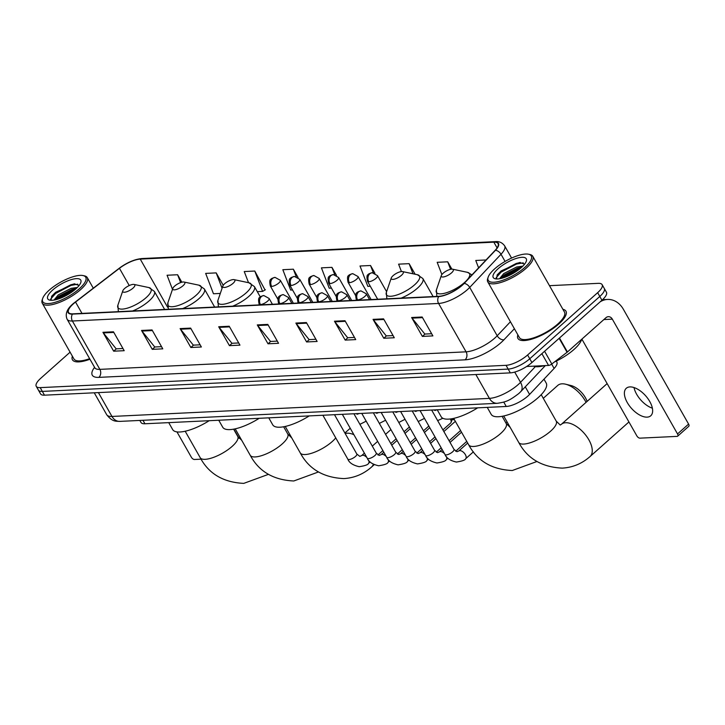 <?xml version="1.0" encoding="UTF-8"?>
<svg xmlns="http://www.w3.org/2000/svg" width="725" height="725" viewBox="0 0 725 725"><rect width="100%" height="100%" fill="white"/><g stroke="black" fill="none" stroke-linecap="round" stroke-linejoin="round"><path stroke-width="1.09" d="M556.265 361.095L556.845 362.11A17.255 5.673 150.4 0 1 554.118 368.436L529.585 394.427A17.255 5.673 150.4 0 1 527.818 396.131A17.255 5.673 150.4 0 1 506.24 406.471L144.946 423.772A17.255 5.673 150.4 0 1 140.994 422.458L139.843 420.428M70.089 352.178L40.736 378.296A17.255 5.673 -29.6 0 0 36.25 386.316L40.546 393.874A17.255 5.673 -29.6 0 0 44.488 395.179L510.337 372.877A17.255 5.673 -29.6 0 0 531.914 362.536L601.949 300.232A17.255 5.673 -29.6 0 0 606.426 292.211L604.278 288.432A17.255 5.673 -29.6 0 1 599.802 296.452A17.255 5.673 -29.6 0 0 604.278 288.432L602.131 284.653A17.255 5.673 -29.6 0 0 598.188 283.348L549.478 285.677M36.25 386.316A17.255 5.673 -29.6 0 0 40.201 387.63L506.041 365.318A17.255 5.673 -29.6 0 0 527.619 354.978L529.767 358.757L599.802 296.452L529.767 358.757A17.255 5.673 -29.6 0 1 508.189 369.097A17.255 5.673 -29.6 0 0 529.767 358.757L531.914 362.536M40.201 387.63L42.34 391.409L508.189 369.097L42.34 391.409A17.255 5.673 -29.6 0 1 38.398 390.095A17.255 5.673 -29.6 0 0 42.34 391.409L44.488 395.179M558.776 324.012A27.613 9.081 -29.6 0 0 565.953 311.179A27.613 9.081 -29.6 0 0 562.89 309.285A27.613 9.081 -29.6 0 1 565.953 311.179A27.613 9.081 -29.6 0 1 558.776 324.012A27.613 9.081 -29.6 0 1 534.425 338.267A27.613 9.081 -29.6 0 1 517.931 338.457A27.613 9.081 -29.6 0 0 534.425 338.267A27.613 9.081 -29.6 0 0 558.776 324.012M461.988 285.269A18.406 6.054 150.4 0 1 438.969 296.308L72.754 313.843A18.406 6.054 150.4 0 1 68.54 312.439A18.406 6.054 150.4 0 1 75.545 302.053L119.444 268.313A18.406 6.054 150.4 0 1 140.251 259.106L493.852 242.177A18.406 6.054 150.4 0 1 498.057 243.573A18.406 6.054 150.4 0 1 495.157 250.315L463.873 283.457A18.406 6.054 150.4 0 1 461.988 285.269M462.269 285.26A18.868 6.208 -29.6 0 0 464.199 283.403L495.483 250.261A18.868 6.208 -29.6 0 0 494.142 241.914L140.541 258.852A18.868 6.208 -29.6 0 0 119.217 268.277L75.318 302.026A18.868 6.208 -29.6 0 0 72.455 314.106L438.679 296.561A18.868 6.208 -29.6 0 0 462.269 285.26M122.96 348.507L116.163 348.834L103.358 332.911A4.604 3.643 -92.7 0 1 102.941 332.295L113.671 351.19L124.202 350.692L113.463 331.796L102.941 332.295M116.335 348.825L113.671 351.19M161.548 346.659L154.742 346.985L141.946 331.062A4.604 3.643 -92.7 0 1 141.529 330.446L152.259 349.341L162.781 348.843L152.051 329.947L141.529 330.446M154.914 346.976L152.259 349.341M200.136 344.81L193.33 345.136L180.534 329.213A4.604 3.643 -92.7 0 1 180.117 328.597L190.847 347.493L201.369 346.994L190.639 328.099L180.117 328.597M193.502 345.127L190.847 347.493M238.715 342.961L231.918 343.288L219.113 327.374A4.604 3.643 -92.7 0 1 218.696 326.757L229.435 345.644L239.957 345.145L229.227 326.25L218.696 326.757M232.091 343.288L229.435 345.644M431.647 333.727L424.85 334.053L412.045 318.13A4.604 3.643 -92.7 0 1 411.628 317.514L422.367 336.409L432.888 335.902L422.158 317.006L411.628 317.514M425.022 334.044L422.367 336.409M393.068 335.575L386.262 335.902L373.466 319.979A4.604 3.643 -92.7 0 1 373.049 319.362L383.779 338.258L394.3 337.75L383.57 318.855L373.049 319.362M386.434 335.892L383.779 338.258M354.48 337.424L347.674 337.75L334.877 321.827A4.604 3.643 -92.7 0 1 334.461 321.211L345.191 340.107L355.712 339.599L344.982 320.704L334.461 321.211M347.846 337.741L345.191 340.107M315.892 339.273L309.095 339.599L296.289 323.676A4.604 3.643 -92.7 0 1 295.873 323.06L306.603 341.955L317.133 341.448L306.394 322.553L295.873 323.06M309.267 339.59L306.603 341.955M277.303 341.122L270.507 341.448L257.701 325.525A4.604 3.643 -92.7 0 1 257.284 324.909L268.023 343.804L278.545 343.297L267.806 324.401L257.284 324.909M270.679 341.439L268.023 343.804M517.868 334.859A27.613 9.081 -29.6 0 0 517.931 338.457A27.613 9.081 -29.6 0 1 517.868 334.859M72.373 356.192A27.613 9.081 -29.6 0 0 72.437 359.79A27.613 9.081 -29.6 0 0 89.846 359.265A27.613 9.081 -29.6 0 1 72.437 359.79A27.613 9.081 -29.6 0 1 72.373 356.192M527.619 354.978L597.654 292.673A17.255 5.673 -29.6 0 0 602.131 284.653M265.042 289.964L254.774 271.041L244.243 271.549L248.521 282.687M223.227 285.288L216.186 272.89L205.664 273.397L213.467 293.761L220.309 293.435M181.848 282.215L177.598 274.739L167.076 275.246L172.496 289.375M374.952 273.28L370.529 265.504L360.008 266.002L367.82 286.366L370.285 286.248M415.126 274.231L409.118 263.655L398.596 264.154L401.423 271.549M451.865 269.129L447.706 261.807L437.175 262.305L441.878 274.567M486.049 259.967L475.763 260.465L478.6 267.851M298.075 277.512L293.353 269.202L282.832 269.7L290.643 290.063L292.556 289.973M336.491 275.355L331.941 267.353L321.42 267.851L329.232 288.215L331.425 288.115M331.941 267.353L334.769 274.702M370.529 265.504L373.33 272.79M409.118 263.655L413.005 273.787M447.706 261.807L450.578 269.301M293.353 269.202L296.208 276.642M257.293 291.658L262.577 291.405L265.395 289.755M254.774 271.041L262.577 291.405M216.186 272.89L222.077 288.26M177.598 274.739L180.616 282.596M647.099 417.138A18.406 9.47 -131.7 0 0 650.751 415.778A18.406 9.47 -131.7 0 0 647.842 398.542A18.406 9.47 -131.7 0 0 629.925 386.914A18.406 9.47 -131.7 0 0 626.282 388.274A18.406 9.47 -131.7 0 0 629.182 405.511A18.406 9.47 -131.7 0 0 647.099 417.138M526.658 366.487L548.571 365.436L541.883 353.664M600.137 301.845A23.01 18.225 -92.7 0 1 607.541 299.443A23.01 18.225 -92.7 0 1 623.391 309.312L688.596 424.089A2.873 1.477 48.3 0 1 688.75 426.327L677.694 436.16A2.873 1.477 -131.7 0 0 677.531 433.931L612.326 319.145A5.755 4.558 87.3 0 0 608.366 316.68A5.755 4.558 87.3 0 0 605.964 317.704L567.421 351.987A2.873 0.943 150.4 0 1 567.077 352.268L551.816 363.995A2.873 0.943 150.4 0 1 548.571 365.436M581.876 339.119L636.84 435.879A2.873 1.477 -131.7 0 0 639.939 438.154L677.123 436.377A2.873 1.477 -131.7 0 0 677.694 436.16M652.373 408.184A18.406 9.47 48.3 0 1 634.013 387.549M494.658 268.857A24.732 8.138 -29.6 0 0 488.179 277.122A24.732 8.138 -29.6 0 0 499.434 281.291A24.732 8.138 -29.6 0 0 524.827 267.416A24.732 8.138 -29.6 0 0 528.507 254.221A24.732 8.138 -29.6 0 0 494.658 268.857M488.179 277.122L487.717 278.491A25.883 8.51 -29.6 0 0 487.771 281.862A25.883 8.51 -29.6 0 0 503.232 281.69A25.883 8.51 -29.6 0 0 526.06 268.322A25.883 8.51 -29.6 0 0 532.784 256.297A25.883 8.51 -29.6 0 0 529.912 254.52L528.507 254.221M487.771 281.862L519.435 337.605A25.883 8.51 -29.6 0 0 534.896 337.424A25.883 8.51 -29.6 0 0 557.724 324.066A25.883 8.51 -29.6 0 0 564.449 312.031L532.784 256.297M533.437 366.161A28.764 9.461 -29.6 0 0 544.421 365.636M554.507 361.929A28.764 9.461 -29.6 0 0 573.973 349.486A28.764 9.461 -29.6 0 0 581.677 339.309M499.498 278.744L503.802 273.542L516.617 267.017L522.852 266.129M500.73 278.5L504.473 274.721L517.287 268.196L521.601 267.326M521.32 267.579A18.986 6.244 -29.6 0 0 526.296 261.218A18.986 6.244 -29.6 0 0 517.632 258.037A18.986 6.244 -29.6 0 0 498.166 268.685A18.986 6.244 -29.6 0 0 495.32 278.808A18.986 6.244 -29.6 0 0 521.32 267.579M524.646 264.09L519.526 262.532L501.174 270.905L497.296 274.748L496.516 278.717M496.081 277.838L501.066 272.156L516.553 264.045L523.251 262.849M502.298 278.101L520.287 268.458M497.042 275.101L500.73 271.567L516.218 263.456L520.36 262.477M500.975 278.445L503.413 276.288L518.901 268.178L521.393 267.507M443.111 273.271A6.906 2.275 -29.6 0 0 441.308 275.572A6.906 2.275 -29.6 0 0 444.443 276.742A6.906 2.275 -29.6 0 0 451.53 272.863A6.906 2.275 -29.6 0 0 452.554 269.183A6.906 2.275 -29.6 0 0 443.111 273.271M487.236 407.377L491.188 414.337A31.637 10.404 -29.6 0 0 510.092 414.12A31.637 10.404 -29.6 0 0 537.995 397.789A31.637 10.404 -29.6 0 0 546.206 383.081L543.986 379.166M586.054 402.357A21.569 11.092 -131.7 0 0 565.618 384.205A21.569 11.092 -131.7 0 0 562.056 383.815A21.569 11.092 -131.7 0 0 557.779 385.41L543.279 398.306M393.095 275.663A6.906 2.275 -29.6 0 0 391.282 277.965A6.906 2.275 -29.6 0 0 394.427 279.134A6.906 2.275 -29.6 0 0 401.505 275.255A6.906 2.275 -29.6 0 0 402.538 271.576A6.906 2.275 -29.6 0 0 393.095 275.663M437.211 409.77L441.172 416.739A31.637 10.404 -29.6 0 0 477.684 407.84M565.618 384.205L571.037 385.546A15.823 8.138 48.3 0 1 587.123 401.414M224.641 283.729A6.906 2.275 -29.6 0 0 222.838 286.04A6.906 2.275 -29.6 0 0 225.973 287.2A6.906 2.275 -29.6 0 0 233.06 283.33A6.906 2.275 -29.6 0 0 234.093 279.642A6.906 2.275 -29.6 0 0 224.641 283.729M268.767 417.845L272.718 424.805A31.637 10.404 -29.6 0 0 309.24 415.905M174.625 286.121A6.906 2.275 -29.6 0 0 172.813 288.432A6.906 2.275 -29.6 0 0 175.958 289.592A6.906 2.275 -29.6 0 0 183.044 285.722A6.906 2.275 -29.6 0 0 184.068 282.043A6.906 2.275 -29.6 0 0 174.625 286.121M218.742 420.237L222.702 427.197A31.637 10.404 -29.6 0 0 259.215 418.298M124.6 288.523A6.906 2.275 -29.6 0 0 122.797 290.825A6.906 2.275 -29.6 0 0 125.933 291.994A6.906 2.275 -29.6 0 0 133.019 288.115A6.906 2.275 -29.6 0 0 134.043 284.436A6.906 2.275 -29.6 0 0 124.6 288.523M168.726 422.63L172.677 429.59A31.637 10.404 -29.6 0 0 209.19 420.69M450.488 419.195A5.175 2.664 48.3 0 1 451.041 422.439A5.175 2.664 48.3 0 1 450.651 423.01L442.921 429.889M233.831 429.127L239.042 438.299M176.963 431.901L191.346 457.212A2.873 1.477 -131.7 0 0 194.445 459.487L201.088 459.17M49.164 290.19A24.732 8.138 -29.6 0 0 42.684 298.464A24.732 8.138 -29.6 0 0 53.94 302.633A24.732 8.138 -29.6 0 0 79.324 288.749A24.732 8.138 -29.6 0 0 83.003 275.554A24.732 8.138 -29.6 0 0 49.164 290.19M42.684 298.464L42.213 299.824A25.883 8.51 -29.6 0 0 42.277 303.204A25.883 8.51 -29.6 0 0 57.737 303.023A25.883 8.51 -29.6 0 0 80.566 289.656A25.883 8.51 -29.6 0 0 87.29 277.63A25.883 8.51 -29.6 0 0 84.417 275.853L83.003 275.554M42.277 303.204L73.932 358.938A25.883 8.51 -29.6 0 0 89.537 358.712M54.003 300.077L58.308 294.876L71.113 288.351L77.358 287.462M55.236 299.833L58.979 296.054L71.784 289.529L76.107 288.659M75.817 288.913A18.986 6.244 -29.6 0 0 80.801 282.551A18.986 6.244 -29.6 0 0 72.137 279.379A18.986 6.244 -29.6 0 0 52.671 290.027A18.986 6.244 -29.6 0 0 49.826 300.15A18.986 6.244 -29.6 0 0 75.817 288.913M79.152 285.423L74.032 283.874L55.671 292.248L51.801 296.081L51.022 300.059M50.578 299.18L55.571 293.489L71.059 285.387L77.747 284.182M56.804 299.443L74.793 289.801M51.547 296.434L55.236 292.9L70.724 284.798L74.865 283.81M55.481 299.778L57.918 297.622L73.406 289.52L75.898 288.849M525.272 386.842L529.585 394.427M503.748 402.076L506.24 406.471M551.662 364.113L554.118 368.436M142.961 420.282L144.946 423.772M98.41 392.606L111.958 416.449A11.509 9.108 87.3 0 0 119.888 421.388C116.598 421.062 112.638 422.448 106.702 414.7A23.01 7.567 -29.6 0 0 111.958 416.449L489.402 398.378A23.01 7.567 -29.6 0 0 518.185 384.585A23.01 7.567 -29.6 0 0 520.532 382.32L514.705 372.079M475.854 374.526L489.402 398.378A11.509 9.108 87.3 0 0 497.332 403.308L119.888 421.388M601.949 300.232L597.654 292.673M510.337 372.877L506.041 365.318M545.345 365.59L520.704 391.69A11.509 7.413 -136.6 0 0 520.532 382.32L535.34 366.632M514.397 328.733L503.975 339.762A28.764 9.461 150.4 0 1 465.078 359.836L98.854 377.372A5.755 4.558 87.3 0 0 99.86 369.369L466.075 351.833A23.01 7.567 -29.6 0 0 494.849 338.04A23.01 7.567 -29.6 0 0 497.196 335.775L510.427 321.755M98.854 377.372A28.764 9.461 150.4 0 1 94.477 367.412M94.594 367.62A23.01 7.567 -29.6 0 0 99.86 369.369L72.382 321.003A23.01 7.567 150.4 0 1 67.117 319.254L95.102 368.246M494.142 241.914A5.755 4.558 87.3 0 1 495.411 241.624C499.226 241.244 502.298 242.648 504.636 245.838A23.01 7.567 150.4 0 1 501.011 254.267L469.718 287.408A23.01 7.567 150.4 0 1 467.371 289.674A23.01 7.567 150.4 0 1 438.598 303.458A5.755 4.558 -92.7 0 1 438.679 296.561M464.199 283.403A5.755 3.707 -136.6 0 1 469.718 287.408L497.196 335.775A5.755 3.707 43.4 0 0 503.975 339.762M140.541 258.852A5.755 4.558 -92.7 0 1 141.81 258.553C134.451 259.314 126.875 262.586 119.081 268.368A5.755 2.121 -127.5 0 0 118.963 268.477M119.217 268.277A5.755 2.121 -127.5 0 0 119.081 268.368L75.173 302.108A5.755 2.121 -127.5 0 0 75.047 302.234M505.08 261.435L501.011 254.267A5.755 3.707 -136.6 0 0 495.483 250.261M75.318 302.026A5.755 2.121 -127.5 0 0 75.173 302.108C67.398 307.862 64.715 313.581 67.117 319.254M72.455 314.106A5.755 4.558 87.3 0 0 72.382 321.003L438.598 303.458L466.075 351.833A5.755 4.558 87.3 0 1 465.078 359.836M140.251 259.106L167.538 307.146M119.444 268.313L129.24 285.55M75.545 302.053L81.988 313.399M493.852 242.177L497.105 247.914M257.701 325.525L268.159 325.017M296.289 323.676L306.748 323.169M334.877 321.827L345.336 321.329M373.466 319.979L383.924 319.48M412.045 318.13L422.503 317.632M219.113 327.374L229.571 326.866M180.534 329.213L190.992 328.715M141.946 331.062L152.404 330.564M103.358 332.911L113.816 332.413M603.88 319.553L612.326 319.145M559.482 338.013L567.421 351.987M677.531 433.931L688.596 424.089M567.077 352.268L559.138 338.312M544.584 351.263L551.816 363.995M518.728 442.431C527.365 458.599 541.883 467.163 562.283 468.123C572.759 467.489 582.012 463.638 590.032 456.56A21.569 11.092 48.3 0 0 586.634 436.359A21.569 11.092 48.3 0 0 565.636 422.729A21.569 11.092 48.3 0 0 561.358 424.324L560.217 425.031L556.238 421.125A21.569 7.096 150.4 0 1 550.638 431.148A21.569 7.096 150.4 0 1 523.658 444.072A21.569 7.096 150.4 0 1 518.728 442.431L503.703 415.987M441.308 275.572L436.396 289.937A19.022 6.253 -29.6 0 0 445.05 293.136A19.022 6.253 -29.6 0 0 464.58 282.46A19.022 6.253 -29.6 0 0 467.407 272.319L471.975 274.875M510.201 427.424L506.213 423.518A21.569 7.096 150.4 0 1 500.612 433.541A21.569 7.096 150.4 0 1 473.642 446.464A21.569 7.096 150.4 0 1 468.703 444.824L453.678 418.379M391.282 277.965L386.371 292.329A19.022 6.253 -29.6 0 0 395.025 295.537A19.022 6.253 -29.6 0 0 414.555 284.862A19.022 6.253 -29.6 0 0 417.382 274.712L422.856 278.527A20.708 6.815 -29.6 0 1 417.482 288.151A20.708 6.815 -29.6 0 1 401.124 298.12M335.748 437.9A21.569 7.096 150.4 0 1 332.168 441.607A21.569 7.096 150.4 0 1 305.189 454.539A21.569 7.096 150.4 0 1 300.259 452.898L285.233 426.445M345.182 433.523A21.569 11.092 48.3 0 1 347.166 433.197A21.569 11.092 48.3 0 1 353.891 434.683M373.33 464.272A21.569 11.092 48.3 0 1 371.562 467.027L374.191 464.689M222.838 286.04L217.926 300.395A19.022 6.253 -29.6 0 0 226.581 303.603A19.022 6.253 -29.6 0 0 246.11 292.927A19.022 6.253 -29.6 0 0 248.938 282.777L254.412 286.593A20.708 6.815 -29.6 0 1 249.028 296.217A20.708 6.815 -29.6 0 1 232.68 306.186M291.722 437.891L287.752 433.976A21.569 7.096 150.4 0 1 282.143 444.008A21.569 7.096 150.4 0 1 255.173 456.931A21.569 7.096 150.4 0 1 250.234 455.291L235.208 428.847M172.813 288.432L167.901 302.787A19.022 6.253 -29.6 0 0 176.556 305.995A19.022 6.253 -29.6 0 0 196.085 295.32A19.022 6.253 -29.6 0 0 198.913 285.17L204.387 288.985A20.708 6.815 -29.6 0 1 199.012 298.609A20.708 6.815 -29.6 0 1 182.655 308.578M241.706 440.283L237.727 436.377A21.569 7.096 150.4 0 1 232.127 446.401A21.569 7.096 150.4 0 1 205.148 459.324A21.569 7.096 150.4 0 1 200.209 457.683L185.192 431.239M122.797 290.825L117.885 305.189A19.022 6.253 -29.6 0 0 126.54 308.388A19.022 6.253 -29.6 0 0 146.06 297.712A19.022 6.253 -29.6 0 0 148.897 287.571L154.371 291.387A20.708 6.815 -29.6 0 1 148.988 301.011A20.708 6.815 -29.6 0 1 132.639 310.971M357.588 299.923A5.755 1.894 -29.6 0 0 364.784 296.471A5.755 1.894 -29.6 0 0 366.27 293.797L360.996 290.897A5.755 4.558 87.3 0 0 358.585 291.912A5.755 4.558 -92.7 0 0 357.588 299.923A5.755 1.894 -29.6 0 1 356.274 299.479C355.386 295.193 355.631 292.954 357.008 292.782C356.845 292.284 358.177 291.649 360.996 290.897M452.654 451.802A5.175 1.704 -29.6 0 0 454.004 449.391L456.968 451.711L458.798 450.968A5.175 2.664 48.3 0 1 459.822 450.587A5.175 2.664 48.3 0 1 460.031 450.587A5.175 2.664 48.3 0 1 464.952 453.995A5.175 2.664 48.3 0 1 465.677 458.708C465.341 460.031 462.242 461.145 456.397 462.052C450.171 460.638 446.373 458.118 444.996 454.512A5.175 1.704 -29.6 0 0 445.993 454.901A5.175 1.704 -29.6 0 0 452.654 451.802M338.149 300.848A5.755 1.894 -29.6 0 0 345.345 297.404A5.755 1.894 -29.6 0 0 346.84 294.731L341.566 291.822A5.755 4.558 87.3 0 0 339.155 292.846A5.755 4.558 -92.7 0 0 338.149 300.848A5.755 1.894 -29.6 0 1 336.835 300.413C335.956 296.117 336.201 293.888 337.569 293.716C337.415 293.217 338.738 292.583 341.566 291.822M400.59 411.528A5.175 2.664 48.3 0 1 400.626 411.546L425.566 455.436A5.175 1.704 -29.6 0 0 426.554 455.835A5.175 1.704 -29.6 0 0 433.224 452.726A5.175 1.704 -29.6 0 0 434.565 450.325L437.528 452.645L439.368 451.902A5.175 2.664 48.3 0 1 440.392 451.521A5.175 2.664 48.3 0 1 440.592 451.521A5.175 2.664 48.3 0 1 444.57 453.759M446.464 456.678A5.175 2.664 48.3 0 1 446.247 459.641C445.911 460.955 442.812 462.07 436.958 462.985C430.732 461.562 426.934 459.052 425.566 455.436M318.719 301.781A5.755 1.894 -29.6 0 0 325.915 298.337A5.755 1.894 -29.6 0 0 327.41 295.664L322.127 292.755A5.755 4.558 87.3 0 0 319.725 293.779A5.755 4.558 -92.7 0 0 318.719 301.781A5.755 1.894 -29.6 0 1 317.405 301.346C316.526 297.051 316.771 294.821 318.139 294.64C317.976 294.142 319.308 293.516 322.127 292.755M381.196 412.471A5.175 2.664 48.3 0 0 381.16 412.462L406.136 456.369A5.175 1.704 -29.6 0 0 407.124 456.768A5.175 1.704 -29.6 0 0 413.794 453.66A5.175 1.704 -29.6 0 0 415.135 451.258L418.098 453.578L419.929 452.835A5.175 2.664 48.3 0 1 420.953 452.454A5.175 2.664 48.3 0 1 421.162 452.445A5.175 2.664 48.3 0 1 425.14 454.693M427.025 457.611A5.175 2.664 48.3 0 1 426.817 460.565C426.472 461.888 423.382 463.003 417.528 463.909C411.302 462.496 407.504 459.985 406.136 456.369M299.289 302.715A5.755 1.894 -29.6 0 0 306.476 299.262A5.755 1.894 -29.6 0 0 307.971 296.588L302.697 293.688A5.755 4.558 87.3 0 0 300.286 294.712A5.755 4.558 -92.7 0 0 299.289 302.715A5.755 1.894 -29.6 0 1 297.966 302.271C297.087 297.984 297.332 295.746 298.709 295.573C298.546 295.075 299.878 294.45 302.697 293.688M361.73 413.386A5.175 2.664 48.3 0 1 361.766 413.404L386.697 457.303A5.175 1.704 -29.6 0 0 387.694 457.702A5.175 1.704 -29.6 0 0 394.355 454.593A5.175 1.704 -29.6 0 0 395.705 452.183L398.659 454.502L400.499 453.759A5.175 2.664 48.3 0 1 401.523 453.379A5.175 2.664 48.3 0 1 401.722 453.379A5.175 2.664 48.3 0 1 405.71 455.626M407.595 458.535A5.175 2.664 48.3 0 1 407.377 461.499C407.042 462.822 403.943 463.937 398.088 464.843C391.872 463.429 388.074 460.91 386.697 457.303M279.85 303.639A5.755 1.894 -29.6 0 0 287.046 300.195A5.755 1.894 -29.6 0 0 288.541 297.522L283.267 294.613A5.755 4.558 87.3 0 0 280.856 295.637A5.755 4.558 -92.7 0 0 279.85 303.639A5.755 1.894 -29.6 0 1 278.536 303.204C277.657 298.908 277.902 296.679 279.27 296.507C279.107 296.008 280.439 295.374 283.267 294.613M342.318 414.319L367.267 458.227A5.175 1.704 -29.6 0 0 368.255 458.626A5.175 1.704 -29.6 0 0 374.925 455.527A5.175 1.704 -29.6 0 0 376.266 453.116L379.229 455.436L381.06 454.693A5.175 2.664 48.3 0 1 382.093 454.312A5.175 2.664 48.3 0 1 382.292 454.312A5.175 2.664 48.3 0 1 386.271 456.551M388.165 459.469A5.175 2.664 48.3 0 1 387.947 462.432C387.612 463.746 384.513 464.861 378.658 465.776C372.433 464.362 368.635 461.843 367.267 458.227M260.42 304.572A5.755 1.894 -29.6 0 0 267.616 301.129A5.755 1.894 -29.6 0 0 269.102 298.455L263.827 295.546A5.755 4.558 87.3 0 0 261.417 296.57A5.755 4.558 -92.7 0 0 260.42 304.572A5.755 1.894 -29.6 0 1 259.106 304.138C258.227 299.842 258.472 297.612 259.84 297.431C259.677 296.933 261.009 296.308 263.827 295.546M322.888 415.253L347.828 459.161A5.175 1.704 -29.6 0 0 348.825 459.559A5.175 1.704 -29.6 0 0 355.486 456.451A5.175 1.704 -29.6 0 0 356.836 454.049L359.799 456.369L361.63 455.626A5.175 2.664 48.3 0 1 362.654 455.246A5.175 2.664 48.3 0 1 362.862 455.246A5.175 2.664 48.3 0 1 366.841 457.484M368.726 460.402A5.175 2.664 48.3 0 1 368.508 463.366C368.173 464.68 365.083 465.794 359.228 466.701C353.002 465.287 349.205 462.777 347.828 459.161M368.808 281.762A5.755 1.894 -29.6 0 0 376.003 278.309A5.755 1.894 -29.6 0 0 377.489 275.636L372.215 272.736A5.755 4.558 87.3 0 0 369.804 273.76A5.755 4.558 -92.7 0 0 368.808 281.762A5.755 1.894 -29.6 0 1 367.493 281.327C366.605 277.032 366.85 274.793 368.228 274.621C368.064 274.123 369.397 273.497 372.215 272.736M349.368 282.696A5.755 1.894 -29.6 0 0 356.564 279.243A5.755 1.894 -29.6 0 0 358.059 276.569L352.785 273.669A5.755 4.558 87.3 0 0 350.374 274.684A5.755 4.558 -92.7 0 0 349.368 282.696A5.755 1.894 -29.6 0 1 348.054 282.252C347.175 277.965 347.42 275.727 348.788 275.554C348.634 275.056 349.958 274.422 352.785 273.669M329.938 283.62A5.755 1.894 -29.6 0 0 337.134 280.176A5.755 1.894 -29.6 0 0 338.629 277.503L333.346 274.594A5.755 4.558 87.3 0 0 330.944 275.618A5.755 4.558 -92.7 0 0 329.938 283.62A5.755 1.894 -29.6 0 1 328.624 283.185C327.745 278.889 327.99 276.66 329.358 276.488C329.195 275.989 330.528 275.355 333.346 274.594M444.996 454.512L420.056 410.595A5.175 2.664 48.3 0 1 420.065 410.613M424.397 418.416L424.46 418.361A5.175 2.664 48.3 0 1 424.397 418.416L418.216 421.542M310.508 284.553A5.755 1.894 -29.6 0 0 317.695 281.11A5.755 1.894 -29.6 0 0 319.19 278.436L313.916 275.527A5.755 4.558 87.3 0 0 311.505 276.551A5.755 4.558 -92.7 0 0 310.508 284.553A5.755 1.894 -29.6 0 1 309.185 284.118C308.306 279.823 308.551 277.593 309.928 277.412C309.765 276.914 311.097 276.288 313.916 275.527M404.967 419.349L405.03 419.286A5.175 2.664 48.3 0 1 404.967 419.349L398.786 422.467M291.069 285.487A5.755 1.894 -29.6 0 0 298.265 282.034A5.755 1.894 -29.6 0 0 299.76 279.361L294.486 276.461A5.755 4.558 87.3 0 0 292.075 277.485A5.755 4.558 -92.7 0 0 291.069 285.487A5.755 1.894 -29.6 0 1 289.755 285.043C288.876 280.756 289.121 278.518 290.489 278.346C290.326 277.847 291.658 277.222 294.486 276.461M385.537 420.273L385.6 420.219A5.175 2.664 48.3 0 1 385.537 420.273L379.347 423.4M271.639 286.411A5.755 1.894 -29.6 0 0 278.835 282.968A5.755 1.894 -29.6 0 0 280.321 280.294L275.047 277.385A5.755 4.558 87.3 0 0 272.636 278.409A5.755 4.558 -92.7 0 0 271.639 286.411A5.755 1.894 -29.6 0 1 270.325 285.976C269.437 281.681 269.691 279.451 271.059 279.279C270.896 278.781 272.228 278.146 275.047 277.385M366.098 421.207L366.161 421.153A5.175 2.664 48.3 0 1 366.098 421.207L359.917 424.333M520.704 391.69L518.81 393.521C508.877 401.052 505.959 401.958 497.332 403.308M106.702 414.7L94.259 392.796M495.411 241.624L141.81 258.553M504.636 245.838L511.587 258.064M602.557 299.679L607.541 299.443M561.358 424.324L607.142 383.597M436.867 296.588L436.396 289.937M452.554 269.183L467.407 272.319M590.032 456.56L628.938 421.959M541.213 394.672L556.238 421.125M468.703 444.824C477.349 461 491.867 469.564 512.258 470.525L536.899 461.508M386.842 298.981L386.371 292.329M433.115 296.579L422.856 278.527M402.538 271.576L417.382 274.712M502.117 416.304L506.213 423.518M300.259 452.898C308.895 469.066 323.413 477.63 343.813 478.591C354.289 477.956 363.542 474.105 371.562 467.027M344.882 433.015L350.238 428.257M218.397 307.047L217.926 300.395M260.311 296.969L254.412 286.593M234.093 279.642L248.938 282.777M250.234 455.291C258.879 471.458 273.397 480.022 293.788 480.983L318.429 471.975M168.372 309.448L167.901 302.787M214.645 307.047L204.387 288.985M184.068 282.043L198.913 285.17M283.647 426.771L287.752 433.976M200.209 457.683C208.854 473.851 223.373 482.415 243.772 483.376L268.404 474.368M118.356 311.841L117.885 305.189M164.629 309.439L154.371 291.387M134.043 284.436L148.897 287.571M233.631 429.164L237.727 436.377M356.7 300.241L356.274 299.479M458.798 450.968L467.698 443.057M431.647 410.042L454.004 449.391M369.587 299.624L366.27 293.797M465.677 458.708L473.407 451.838M505.887 422.938L507.065 421.896M337.27 301.174L336.835 300.413M439.368 451.902L442.123 449.446M450.035 442.413L461.526 432.191M412.217 410.975L434.565 450.325M350.148 300.558L346.84 294.731M446.247 459.641L447.851 458.209M455.672 451.258L466.755 441.398M317.84 302.108L317.405 301.346M419.929 452.835L422.693 450.379M430.605 443.337L435.952 438.58M443.863 431.547L455.354 421.325M392.778 411.9L415.135 451.258M330.718 301.491L327.41 295.664M426.817 460.565L428.421 459.142M436.233 452.183L441.181 447.787M449.092 440.755L460.583 430.532M298.401 303.032L297.966 302.271M400.499 453.759L403.254 451.312M411.166 444.271L416.522 439.513M424.433 432.472L429.78 427.714M373.348 412.833L395.705 452.183M311.288 302.416L307.971 296.588M407.377 461.499L408.991 460.067M416.803 453.116L421.751 448.721M429.662 441.679L435.009 436.921M452.146 419.657L451.041 422.439M278.971 303.965L278.536 303.204M381.06 454.693L383.824 452.237M391.736 445.204L397.083 440.447M404.994 433.405L410.341 428.647M353.909 413.767L376.266 453.116M291.849 303.349L288.541 297.522M387.947 462.432L389.552 461M397.373 454.049L402.312 449.645M410.223 442.612L415.579 437.855M423.482 430.813L428.837 426.055M259.532 304.899L259.106 304.138M361.63 455.626L364.394 453.17M372.297 446.129L377.653 441.371M385.564 434.338L390.911 429.581M334.479 414.691L356.836 454.049M272.419 304.282L269.102 298.455M368.508 463.366L370.122 461.934M377.933 454.974L382.882 450.578M390.793 443.546L396.14 438.779M404.052 431.747L409.398 426.989M454.548 419.911L449.989 419.014M377.671 299.235L367.493 281.327M386.597 291.667L377.489 275.636M433.695 409.942L435.118 410.486L436.948 409.752M442.848 418.28L437.646 420.609M355.622 295.564L348.054 282.252M371.118 299.552L358.059 276.569M414.256 410.876L415.688 411.419L417.518 410.676M336.183 296.498L328.624 283.185M351.679 300.485L338.629 277.503M394.826 411.8L396.249 412.353L398.088 411.61M316.752 297.431L309.185 284.118M332.249 301.419L319.19 278.436M375.396 412.733L376.819 413.277L378.649 412.543M297.322 298.365L289.755 285.043M312.81 302.343L299.76 279.361M355.957 413.667L357.38 414.211L359.219 413.468M277.883 299.289L270.325 285.976M293.38 303.277L280.321 280.294M93.289 288.188L87.29 277.63"/></g></svg>
